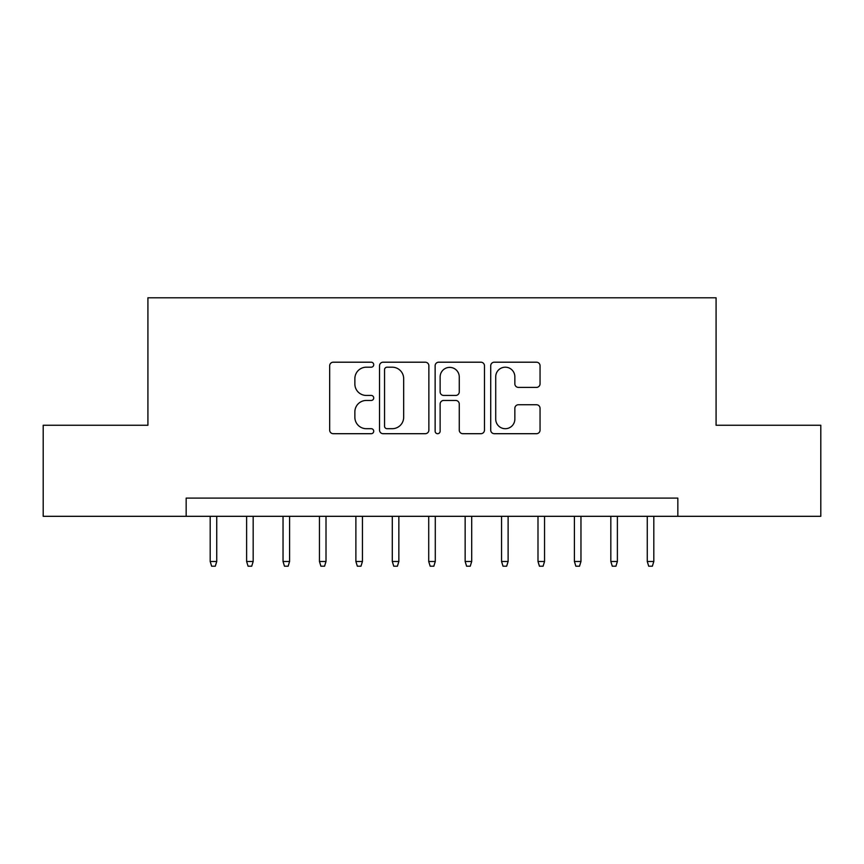 <?xml version="1.0" encoding="UTF-8"?>
<svg xmlns="http://www.w3.org/2000/svg" width="864" height="864" viewBox="0 0 864 864"><rect width="100%" height="100%" fill="white"/><g stroke="black" fill="none" stroke-linecap="round" stroke-linejoin="round"><path stroke-width="1.3" d="M373.723 364.694A2.506 2.506 0 0 0 371.228 362.2L333.245 362.2A3.575 3.575 0 0 0 329.67 365.774L329.67 430.121A3.575 3.575 0 0 0 333.245 433.696L371.228 433.696A2.506 2.506 0 0 0 373.723 431.19A2.506 2.506 0 0 0 371.228 428.695L366.314 428.695A11.437 11.437 0 0 1 354.866 417.247L354.866 411.89A11.437 11.437 0 0 1 366.314 400.453L371.228 400.453A2.506 2.506 0 0 0 373.723 397.948A2.506 2.506 0 0 0 371.228 395.442L366.314 395.442A11.437 11.437 0 0 1 354.866 384.005L354.866 378.637A11.437 11.437 0 0 1 366.314 367.2L371.228 367.2A2.506 2.506 0 0 0 373.723 364.694M536.479 387.396A3.575 3.575 0 0 0 540.054 383.821L540.054 365.774A3.575 3.575 0 0 0 536.479 362.2L494.294 362.2A3.575 3.575 0 0 0 490.72 365.774L490.72 430.121A3.575 3.575 0 0 0 494.294 433.696L536.479 433.696A3.575 3.575 0 0 0 540.054 430.121L540.054 408.316A3.575 3.575 0 0 0 536.479 404.741L518.422 404.741A3.575 3.575 0 0 0 514.847 408.316L514.847 419.126A9.558 9.558 0 0 1 505.289 428.695A9.558 9.558 0 0 1 495.72 419.126L495.72 376.769A9.558 9.558 0 0 1 505.289 367.2A9.558 9.558 0 0 1 514.847 376.769L514.847 383.821A3.575 3.575 0 0 0 518.422 387.396L536.479 387.396M186.16 516.316L43.2 516.316L43.2 425.261L147.917 425.261L147.917 297.788L716.083 297.788L716.083 425.261L820.8 425.261L820.8 516.316L677.84 516.316L677.84 498.107L186.16 498.107L186.16 516.316L677.84 516.316M428.868 365.774A3.575 3.575 0 0 0 425.293 362.2L383.108 362.2A3.575 3.575 0 0 0 379.534 365.774L379.534 430.121A3.575 3.575 0 0 0 383.108 433.696L425.293 433.696A3.575 3.575 0 0 0 428.868 430.121L428.868 365.774M438.707 362.2L480.892 362.2A3.575 3.575 0 0 1 484.466 365.774L484.466 430.121A3.575 3.575 0 0 1 480.892 433.696L462.834 433.696A3.575 3.575 0 0 1 459.259 430.121L459.259 404.028A3.575 3.575 0 0 0 455.684 400.453L443.707 400.453A3.575 3.575 0 0 0 440.132 404.028L440.132 431.19A2.506 2.506 0 0 1 437.627 433.696A2.506 2.506 0 0 1 435.132 431.19L435.132 365.774A3.575 3.575 0 0 1 438.707 362.2M387.04 367.2A2.506 2.506 0 0 0 384.545 369.706L384.545 426.19A2.506 2.506 0 0 0 387.04 428.695L392.224 428.695A11.437 11.437 0 0 0 403.672 417.247L403.672 378.637A11.437 11.437 0 0 0 392.224 367.2L387.04 367.2M459.259 376.942A9.558 9.558 0 0 0 449.701 367.384A9.558 9.558 0 0 0 440.132 376.942L440.132 391.867A3.575 3.575 0 0 0 443.707 395.442L455.684 395.442A3.575 3.575 0 0 0 459.259 391.867L459.259 376.942M216.745 561.481L215.287 566.212L211.648 566.212L210.19 561.481L216.745 561.481L216.745 516.316M210.19 561.481L210.19 516.316M253.174 561.481L251.716 566.212L248.076 566.212L246.618 561.481L253.174 561.481L253.174 516.316M246.618 561.481L246.618 516.316M289.591 561.481L288.133 566.212L284.494 566.212L283.036 561.481L289.591 561.481L289.591 516.316M283.036 561.481L283.036 516.316M326.009 561.481L324.562 566.212L320.911 566.212L319.453 561.481L326.009 561.481L326.009 516.316M319.453 561.481L319.453 516.316M362.437 561.481L360.979 566.212L357.34 566.212L355.882 561.481L362.437 561.481L362.437 516.316M355.882 561.481L355.882 516.316M398.855 561.481L397.397 566.212L393.757 566.212L392.299 561.481L398.855 561.481L398.855 516.316M392.299 561.481L392.299 516.316M435.283 561.481L433.825 566.212L430.175 566.212L428.717 561.481L435.283 561.481L435.283 516.316M428.717 561.481L428.717 516.316M471.701 561.481L470.243 566.212L466.603 566.212L465.145 561.481L471.701 561.481L471.701 516.316M465.145 561.481L465.145 516.316M508.118 561.481L506.66 566.212L503.021 566.212L501.563 561.481L508.118 561.481L508.118 516.316M501.563 561.481L501.563 516.316M544.547 561.481L543.089 566.212L539.438 566.212L537.991 561.481L544.547 561.481L544.547 516.316M537.991 561.481L537.991 516.316M580.964 561.481L579.506 566.212L575.867 566.212L574.409 561.481L580.964 561.481L580.964 516.316M574.409 561.481L574.409 516.316M617.382 561.481L615.924 566.212L612.284 566.212L610.826 561.481L617.382 561.481L617.382 516.316M610.826 561.481L610.826 516.316M653.81 561.481L652.352 566.212L648.713 566.212L647.255 561.481L653.81 561.481L653.81 516.316M647.255 561.481L647.255 516.316"/></g></svg>
